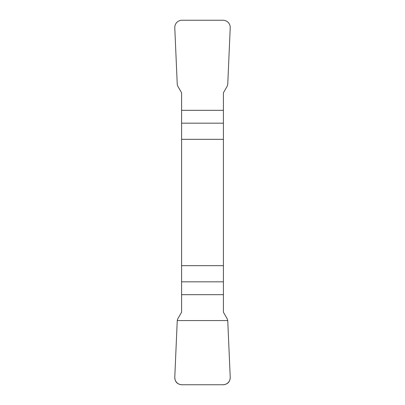 <?xml version="1.0" encoding="UTF-8"?>
<svg xmlns="http://www.w3.org/2000/svg" width="405" height="405" viewBox="0 0 405 405"><rect width="100%" height="100%" fill="white"/><g stroke="black" fill="none" stroke-linecap="round" stroke-linejoin="round"><path stroke-width="0.61" d="M181.592 139.325L223.408 139.325L223.408 92.78L227.261 86.103L227.747 84.442L230.217 27.798A7.371 7.27 132 0 0 223.008 20.25L181.992 20.25A7.371 7.27 48 0 0 174.783 27.798L177.253 84.442L177.739 86.103L181.592 92.78L181.592 312.22L177.739 318.897L177.253 320.558L174.783 377.202A7.371 7.27 -48 0 0 181.992 384.75L223.008 384.75A7.371 7.27 -132 0 0 230.217 377.202L227.747 320.558L227.261 318.897L223.408 312.22L223.408 265.675L181.592 265.675M223.408 139.325L223.408 265.675M230.217 377.161C230.096 381.895 227.676 384.421 222.952 384.75L182.048 384.75C177.324 384.421 174.904 381.895 174.783 377.161L177.253 320.558L227.747 320.558L230.217 377.161M223.408 123.171L181.592 123.171M181.592 110.317L223.408 110.317M181.592 281.829L223.408 281.829M223.408 294.683L181.592 294.683"/></g></svg>
